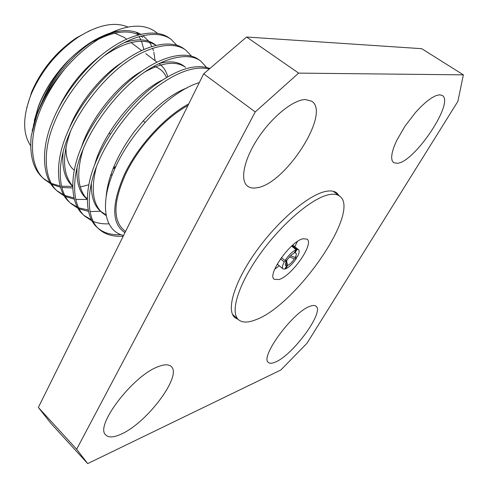 <?xml version="1.0" encoding="UTF-8"?>
<svg xmlns="http://www.w3.org/2000/svg" width="488" height="488" viewBox="0 0 488 488"><rect width="100%" height="100%" fill="white"/><g stroke="black" fill="none" stroke-linecap="round" stroke-linejoin="round"><path stroke-width="0.73" d="M110.361 134.292L109.257 132.858M66.075 146.333C65.551 156.971 68.094 164.798 73.712 169.83M26.706 107.86L31.805 91.585C41.565 69.467 56.34 51.618 76.134 38.04L89.853 30.616M143.862 49.508L141.489 41.169M140.892 39.845L139.043 36.563M137.921 34.965L137.366 34.252M127.838 26.986C114.509 21.441 97.966 24.839 78.196 37.186C57.316 51.521 41.718 70.364 31.409 93.708L30.829 95.136C22.674 116.906 22.613 133.773 30.646 145.735M97.649 39.65C114.162 31.47 127.795 29.847 138.568 34.788M140.898 36.045L142.795 37.326L141.026 36.008M125.507 231.556L123.031 229.342C112.813 219.258 113.673 200.849 125.611 174.112C138.47 146.906 164.676 118.181 187.996 105.438M339.306 195.877L336.787 192.906C334.225 190.979 330.596 190.472 325.892 191.387C308.965 194.529 278.203 220.436 256.285 251.161C234.27 281.881 225.944 310.216 234.85 317.596L238.26 319.481M121.189 434.125C113.875 437.492 108.769 437.797 105.866 435.034C94.08 426.475 133.273 375.174 158.332 366.616C164.456 364.255 168.744 364.219 171.203 366.512C182.481 375.443 147.205 422.821 121.189 434.125M256.725 187.782C252.888 188.447 249.807 187.88 247.483 186.081C239.785 180.279 243.921 159.417 258.079 138.073C272.151 116.705 293.239 99.759 305.281 99.534L311.734 101.217C331.157 113.314 284.882 184.659 256.725 187.782M397.549 163.291L393.59 162.669L392.065 160.552L391.602 157.112L392.248 152.476L393.987 146.803L396.781 140.337L405.028 126.136L415.581 112.399L421.138 106.494L426.543 101.608L431.545 97.942L435.943 95.648L439.535 94.8L442.268 95.459C454.761 102.144 414.946 161.754 397.549 163.291M275.811 361.889C272.347 363.493 269.888 363.676 268.437 362.45C259.464 357.497 292.952 311.899 309.862 306.342C312.716 305.226 314.772 305.183 316.023 306.202C324.544 311.692 293.44 354.471 275.811 361.889M296.985 249.508L295.002 252.888C296.686 252.857 296.759 254.388 295.222 257.475L297.314 256.841C299.254 253.223 299.687 250.869 298.613 249.764L296.985 249.508L292.159 245.604M285.138 268.473L285.602 268.858C289.366 267.034 293.007 263.471 296.533 258.164L295.563 257.377M140.776 34.233C135.127 31.11 128.246 30.03 120.127 30.982C111.959 31.665 102.828 35.209 92.732 41.62C71.449 55.162 50.032 81.716 39.04 108.739L37.112 113.68L32.135 130.93M92.732 41.62L98.228 39.418C86.205 47.062 74.945 57.053 64.44 69.375C53.46 82.319 44.914 95.916 38.808 110.172L36.874 114.979L31.238 135.829C29.384 155.251 33.239 169.263 42.804 177.876L42.81 177.876M98.228 39.412C124.336 24.083 144.094 22.051 157.496 33.324M142.899 35.551L148.809 41.273M149.505 42.255L151.859 46.476M152.61 48.263L153.452 50.746M153.854 52.216L155.099 60.719M34.276 120.688L38.485 106.183L40.108 102.126C46.793 86.62 56.535 72.419 69.333 59.53C56.523 72.59 46.744 87.041 39.985 102.889L38.314 107.092L33.324 125.812M199.305 82.606C170.562 91.067 130.375 131.418 114.107 170.361C99.07 204.527 104.566 231.214 123.574 235.46M188.783 103.846C164.852 116.675 137.738 146.241 124.525 174.253C111.368 204.313 111.508 223.791 124.952 232.678M209.315 68.979C194.09 65.49 175.222 72.511 152.72 90.036C130.814 107.58 109.086 136.732 98.57 161.656C85.534 190.796 86.602 219.027 99.156 229.207C105.011 234.527 113.033 236.857 123.208 236.198M209.913 68.466C195.188 63.306 176.162 69.424 152.835 86.815C130.308 104.133 107.464 134.261 96.654 160.009C83.668 189.131 84.79 217.374 97.374 227.585L99.156 229.207M206.485 67.313L200.733 61.061C189.124 52.173 165.719 56.864 142.929 73.273C119.347 89.755 94.538 121.39 83.405 148.596C70.711 177.571 72.218 205.905 85.046 216.361L92.147 221.003M200.733 61.061L198.848 59.682C187.197 50.764 163.767 55.406 140.983 71.773C117.401 88.206 92.628 119.798 81.533 146.98C68.881 175.936 70.443 204.289 83.302 214.769L85.046 216.361M191.51 56.144L185.794 50.13C173.868 41.016 150.261 45.329 127.508 61.384C103.944 77.501 79.398 108.757 68.576 135.816C56.212 164.633 58.139 193.065 71.23 203.77L78.117 208.394M185.8 50.13L183.952 48.782C171.983 39.638 148.358 43.902 125.599 59.914C102.041 75.988 77.525 107.195 66.746 134.243C54.418 163.035 56.401 191.479 69.522 202.215L71.23 203.77M176.821 45.219L171.16 39.424C158.929 30.091 135.139 34.038 112.417 49.752C88.883 65.514 64.593 96.398 54.077 123.324C42.023 151.975 44.353 180.493 57.7 191.442L64.385 196.03M171.166 39.424L169.354 38.101C157.087 28.737 133.273 32.647 110.556 48.318C87.023 64.032 62.763 94.873 52.283 121.78C40.272 150.414 42.651 178.937 56.028 189.924L57.7 191.442M98.283 228.378C103.987 233.081 111.569 235.179 121.024 234.667M93.336 221.503C97.911 223.327 103.133 224.102 109.001 223.827M84.192 215.544L91.555 219.917M79.263 208.907L88.493 211.365M90.006 211.53L100.546 211.274M70.394 202.977L77.525 207.351M78.702 207.833L88.2 209.999M65.49 196.56L74.31 199.196M75.744 199.409L87.273 199.446M56.876 190.668L63.788 195.029M64.916 195.523L73.987 197.908M85.992 197.945L87.303 197.78M64.44 69.375C53.576 83.125 45.39 97.033 39.888 111.099C28.139 139.592 30.854 168.177 44.438 179.364L50.941 183.915M52.002 184.446L60.457 187.239M61.823 187.49L72.712 187.965M80.282 186.983L88.81 184.812M43.633 178.602L50.337 182.951M51.429 183.451L60.109 186.013M61.506 186.227L72.675 186.41M96.947 39.931C104.798 35.325 112.417 32.367 119.81 31.049C103.45 33.459 86.736 42.852 69.662 59.231L69.333 59.53M284.242 261.928C282.351 265.496 281.936 267.814 282.985 268.882L284.754 269.126L286.706 265.801L285.706 265.618L285.321 264.673L286.407 261.269L284.242 261.928L280.515 258.866M291.617 246.092L296.143 249.752C292.355 251.515 288.646 255.126 285.029 260.58L281.405 257.609M296.533 258.164L294.441 258.805C292.214 262.093 289.921 264.337 287.56 265.533L285.602 268.858M285.029 260.58L287.194 259.921C289.457 256.572 291.781 254.315 294.154 253.138L296.143 249.752M294.441 258.805L289.719 257.084M286.499 260.135L287.56 265.533M286.096 260.256L286.407 261.269M286.706 265.801L285.98 262.129M290.561 255.779L295.222 257.475M246.593 37.021L421.705 48.684L463.374 74.853L298.644 73.115L255.224 111.941L203.655 73.828L246.593 37.021L298.644 73.115M463.374 74.853L457.872 101.358L306.989 343.271L280.826 370.008L87.706 463.6L50.795 423.242L38.357 407.443L203.655 73.828M38.357 407.443L76.653 449.253L255.224 111.941M76.653 449.253L87.706 463.6M274.695 269.23L279.252 265.789L274.695 269.23M294.844 246.721L297.302 241.572L294.844 246.721M114.814 33.196L124.214 37.393L126.581 39.18M155.983 45.317C143.167 37.576 125.983 41.029 104.45 55.663M110.526 175.43L112.399 174.472M70.662 130.998C61.903 155.77 62.574 174.143 72.675 186.111M106.451 193.297L106.762 193.218M159.234 63.464C169.702 60.738 177.864 61.561 183.72 65.935L185.568 67.313C176.028 60.707 162.388 62.293 144.649 72.065M83.155 149.2C76.146 172.398 77.519 189.106 87.273 199.324M96.38 167.036C90.78 188.801 92.726 204.045 102.212 212.768L106.207 215.629M69.662 59.231C57.346 72.602 48.141 86.821 42.066 101.901M155.995 45.311L154.757 44.39C147.352 38.949 137.085 38.412 123.958 42.791M101.864 54.796C83.027 69.046 68.357 87.297 57.846 109.562M122.238 62.342C101.236 75.335 78.22 104.225 69.168 128.673M63.135 151.982C61.726 167.915 64.904 179.346 72.675 186.276M106.695 191.351L107.183 191.217M142.167 70.937C118.364 83.844 90.201 119.084 81.545 146.949M77.067 167.536C76.213 182.018 79.343 192.382 86.455 198.634L87.273 199.372M161.998 80.246C135.81 92.744 102.767 133.864 94.69 164.816M91.378 183.207C90.988 196.225 94.007 205.546 100.443 211.182L106.067 214.885M187.026 87.901C169.44 94.715 151.689 109.526 133.779 132.327C117.089 155.227 107.885 176.686 106.152 196.713M113.344 167.835L115.906 166.377M167.726 76.714C166.359 71.431 163.761 67.313 159.924 64.361L158.893 63.635M153.854 66.295C159.814 68.039 164.011 71.767 166.439 77.47M115.314 167.659L112.923 168.872M302.957 238.766C290.5 241.273 266.71 275.025 274.244 279.288L278.983 279.526C291.775 276.013 314.4 243.683 307.074 239.132L302.957 238.766M255.187 319.975C295.35 306.318 361.614 211.225 339.63 196.115C337.116 194.224 333.536 193.748 328.888 194.688C312.186 197.902 281.765 223.65 260.025 254.089C238.193 284.522 229.83 312.515 238.565 319.744C242.188 322.757 247.733 322.836 255.187 319.975M76.134 38.04L78.196 37.186M139.172 34.63L135.786 32.104M298.613 249.764L292.782 245.061M38.485 106.183L38.314 107.092M44.438 179.364L42.798 177.87M37.112 113.68L36.874 114.979M282.985 268.882L277.214 264.106M31.25 92.94L30.829 95.136M102.212 212.768L100.443 211.182M159.924 64.361L158.929 63.611M156.99 62.141L145.753 53.662M141.618 50.538L131.058 42.56M145.028 122.372L143.13 120.847M333.194 191.272L339.63 196.115M232.532 314.4L238.565 319.744"/></g></svg>
